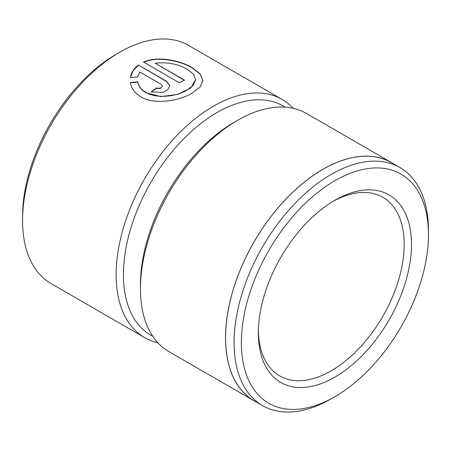 <?xml version="1.0" encoding="UTF-8"?>
<svg xmlns="http://www.w3.org/2000/svg" width="451" height="451" viewBox="0 0 451 451"><rect width="100%" height="100%" fill="white"/><g stroke="black" fill="none" stroke-linecap="round" stroke-linejoin="round"><path stroke-width="0.68" d="M331.265 398.797A137.442 79.353 -60 0 1 331.265 398.802A137.442 79.353 -60 0 1 331.265 398.797L334.913 396.694A132.284 76.377 120 0 0 428.45 234.683A132.284 76.377 120 0 0 334.913 180.676A132.284 76.377 120 0 0 241.375 342.687A132.284 76.377 120 0 0 334.913 396.694L331.265 398.802A137.442 79.353 -60 0 1 262.544 405.607A137.442 79.353 -60 0 1 241.477 295.473A137.442 79.353 -60 0 1 331.265 174.362A137.442 79.353 -60 0 1 399.986 167.552A137.442 79.353 -60 0 1 428.45 230.472A137.442 79.353 -60 0 1 428.433 232.609M334.907 200.272L334.913 200.267A108.291 62.52 -60 0 1 411.481 244.476A108.291 62.52 -60 0 1 334.913 377.104A108.291 62.52 -60 0 1 258.338 332.894A108.291 62.52 -60 0 1 334.913 200.267L334.913 200.267M258.361 330.752A103.132 59.543 120 0 0 279.699 375.897A103.132 59.543 120 0 0 331.265 370.79A103.132 59.543 120 0 0 398.639 279.908A103.132 59.543 120 0 0 382.831 197.267A103.132 59.543 120 0 0 333.063 201.36M195.644 79.68L190.756 88.007L177.671 94.366L160.883 96.604L145.989 92.765C141.343 89.991 138.581 86.423 137.702 82.071L137.702 81.789C138.575 86.141 141.343 89.71 145.989 92.483C156.486 98.882 175.388 96.621 186.291 90.606L193.208 85.408L195.644 79.68L193.44 74.206L187.126 69.144C177.728 63.856 167.084 61.888 155.206 63.241L184.555 80.188A137.51 79.393 120 0 0 179.413 82.792L143.548 62.086C157.422 55.738 179.599 60.208 192.267 67.684L200.165 73.896L202.916 80.43L199.945 87.218L191.438 93.577C177.807 101.182 154.033 104.908 140.847 96.852C134.804 93.205 131.314 88.441 130.384 82.55L137.702 81.789M202.916 80.571L200.109 74.111L192.267 67.966C179.605 60.496 157.433 56.014 143.548 62.362M262.544 405.607L254.037 400.697A137.442 79.353 -60 0 1 232.97 290.562A137.442 79.353 -60 0 1 322.758 169.446A137.442 79.353 -60 0 1 391.479 162.642L399.986 167.552M256.213 401.948A137.51 79.393 -60 0 1 254.003 400.753L168.922 351.633A137.51 79.393 -60 0 1 140.447 288.685L140.447 284.474A132.352 76.416 -60 0 1 234.03 122.379L237.677 120.276A137.51 79.393 -60 0 1 237.677 120.27A137.51 79.393 -60 0 1 306.432 113.46L391.513 162.58A137.51 79.393 -60 0 1 393.65 163.899M152.85 336.401L150.843 335.24A132.352 76.416 -60 0 1 130.553 229.181A132.352 76.416 -60 0 1 217.016 112.553A132.352 76.416 -60 0 1 283.194 105.996L285.201 107.158M140.447 288.685A137.51 79.393 -60 0 1 237.677 120.276L234.03 122.379M157.856 342.743A137.51 79.393 -60 0 1 144.619 337.602L51.031 283.566A137.51 79.393 -60 0 1 22.55 220.618L22.55 216.407A132.352 76.416 -60 0 1 116.138 54.312L119.78 52.209A137.51 79.393 -60 0 1 119.786 52.209A137.51 79.393 -60 0 1 188.535 45.399L282.123 99.429A137.51 79.393 -60 0 1 293.195 108.319M22.55 220.618A137.51 79.393 -60 0 1 119.78 52.209L116.138 54.312M161.419 84.489L139.782 71.997L137.702 76.997L130.384 77.595C131.134 72.656 133.812 68.462 138.406 65L166.56 81.253L169.751 85.786L167.907 89.574L163.025 92.427L151.136 91.908A137.51 79.393 -60 0 1 156.277 88.041L160.24 88.278L162.484 86.04L161.419 84.489M144.619 337.602A137.51 79.393 -60 0 1 123.54 227.411A137.51 79.393 -60 0 1 213.368 106.239A137.51 79.393 -60 0 1 282.123 99.429M254.003 400.753A137.51 79.393 -60 0 1 232.925 290.568A137.51 79.393 -60 0 1 322.758 169.39A137.51 79.393 -60 0 1 391.513 162.58M169.751 85.927L166.56 81.535L138.406 65M138.406 65.282L133.214 70.615L130.531 77.025M162.484 86.04L160.24 88.559L156.277 88.317A137.51 79.393 120 0 0 151.344 92.027M137.702 82.071L130.384 82.832M184.29 80.312L155.206 63.241M166.56 81.535L166.56 81.253M428.45 234.683L428.45 230.472"/></g></svg>
